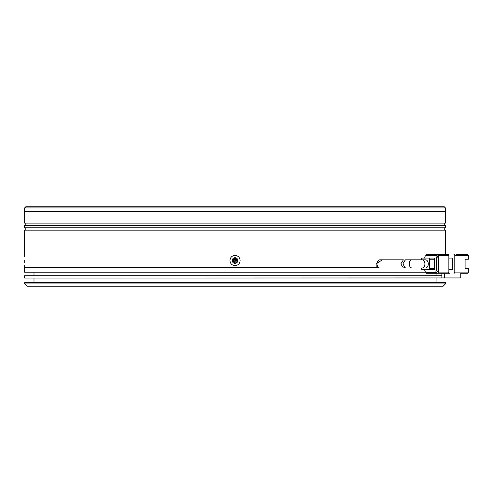 <?xml version="1.0" encoding="UTF-8"?>
<svg xmlns="http://www.w3.org/2000/svg" width="493" height="493" viewBox="0 0 493 493"><rect width="100%" height="100%" fill="white"/><g stroke="black" fill="none" stroke-linecap="round" stroke-linejoin="round"><path stroke-width="0.74" d="M24.65 283.9L26.986 286.242L443.084 286.242L445.419 283.9L24.65 283.9L24.65 282.736L445.419 282.736L445.419 283.9M234.341 258.788L234.834 260.526L235.241 260.526L235.728 258.788L235.038 258.659L236.905 260.526A1.867 1.867 0 0 1 236.763 261.241M236.905 260.526L235.038 262.393L233.164 260.526L235.038 258.659M235.038 262.393A1.867 1.867 0 0 1 234.317 262.251M441.857 275.723L24.65 275.723L24.65 278.058L445.419 277.941M378.593 267.539L24.65 267.539L24.65 272.216L425.816 272.216M233.164 260.526A1.867 1.867 0 0 1 233.306 259.811M425.477 268.007A4.092 2.816 -90 0 0 428.294 263.915A4.092 2.816 -90 0 0 425.477 259.823L422.088 259.823A4.092 2.816 90 0 1 424.904 263.915A4.092 2.816 90 0 1 422.088 268.007L425.477 268.007M402.843 263.915L405.449 268.007L412.173 268.007A4.092 2.964 90 0 1 409.208 263.915A4.092 2.964 90 0 1 412.173 259.823L405.449 259.823L402.843 263.915M461.103 273.264L467.543 273.264A1.171 0.807 -90 0 0 468.35 272.099L468.35 268.593L465.096 268.593L465.096 259.238L468.35 259.238L468.35 255.731A1.171 0.807 -90 0 0 467.543 254.567L456.271 254.567M448.864 258.073L452.377 258.073L452.377 269.757L448.864 269.757M468.35 272.099L454.792 272.099A1.171 0.807 90 0 1 453.991 273.264M454.792 272.099L454.792 255.731A1.171 0.807 -90 0 0 453.991 254.567M449.764 273.264L444.68 273.264L444.68 277.941L441.857 277.941L441.857 273.264M425.816 272.185A1.171 0.807 90 0 0 426.618 273.264L448.057 273.264A1.171 0.807 -90 0 0 448.864 272.099L438.696 272.099L438.696 255.731L448.864 255.731A1.171 0.807 -90 0 0 448.057 254.567L426.618 254.567A1.171 0.807 90 0 0 425.816 255.645M448.864 255.731L448.864 272.099M460.776 273.264L460.776 277.941L444.68 277.941M438.696 272.099A1.171 0.807 90 0 1 437.889 273.264M428.066 272.333L436.441 272.333A2.336 1.608 -90 0 0 438.055 269.991L438.055 257.839A2.336 1.608 -90 0 0 436.441 255.497L428.066 255.497M437.889 254.567A1.171 0.807 90 0 1 438.696 255.731M438.055 269.991L436.36 269.991A2.336 1.608 90 0 1 434.746 272.333L426.377 272.333A2.336 1.608 90 0 1 424.763 269.991L424.763 269.757M436.441 255.497L426.377 255.497A2.336 1.608 90 0 0 424.763 257.839L424.763 258.073M434.746 255.497A2.336 1.608 90 0 1 436.36 257.839L438.055 257.839M436.36 269.991L436.36 257.839M434.746 272.333L436.441 272.333M421.453 268.007L421.453 268.593A1.171 0.807 90 0 0 422.255 269.757L433.785 269.757A1.171 0.807 -90 0 0 434.586 268.593L434.586 259.238A1.171 0.807 -90 0 0 433.785 258.073L422.255 258.073A1.171 0.807 90 0 0 421.453 259.238L421.453 259.823M434.586 268.593L429.502 268.593L429.502 259.238L434.586 259.238M429.502 268.593A1.171 0.807 90 0 1 428.7 269.757M428.7 258.073A1.171 0.807 90 0 1 429.502 259.238M404.463 267.736L403.403 268.007L400.803 263.915L403.403 259.823L404.463 260.094M403.403 259.823L379.967 259.823A4.092 2.964 90 0 0 377.003 263.915A4.092 2.964 90 0 0 379.967 268.007L403.403 268.007M444.255 206.758L25.821 206.758L24.65 207.929L445.419 207.929L444.255 206.758M24.65 207.929L24.65 211.435L445.419 211.435L445.419 207.929M237.626 261.598L235.038 263.33L232.228 260.526L235.038 257.722L237.842 260.526A2.804 2.804 0 0 1 235.038 263.33A2.804 2.804 0 0 1 232.228 260.526A2.804 2.804 0 0 1 235.038 257.722A2.804 2.804 0 0 1 237.842 260.526M445.419 254.567L445.419 230.139L24.65 230.139L24.65 255.38M235.038 255.38C238.131 255.701 239.826 257.414 240.116 260.526C239.832 263.638 238.137 265.351 235.038 265.665C231.938 265.351 230.243 263.638 229.954 260.526C230.237 257.414 231.932 255.701 235.038 255.38M24.65 265.665L24.65 267.539L376.128 267.539L376.128 263.915L382.297 259.823M24.712 260.526C24.644 267.151 24.644 267.151 24.712 260.526C24.644 253.901 24.644 253.901 24.712 260.526L24.705 262.381M24.884 211.435L445.185 211.435M235.038 227.797L445.419 227.797L445.419 225.461L24.65 225.461L24.65 227.797L235.038 227.797M24.65 211.67L24.65 223.126L445.419 223.126L445.419 211.67M378.076 267.064L378.076 267.539M376.171 267.539L376.171 263.915L379.179 259.823L379.573 259.86M24.681 256.791L24.662 255.799M454.792 255.731L468.35 255.731M33.999 282.736L33.999 278.058M33.999 275.723L33.999 272.216M436.071 282.736L436.071 278.058M436.071 275.723L436.071 273.264M422.088 259.823L412.173 259.823M422.088 268.007L412.173 268.007M444.255 230.139L444.255 227.797M444.255 225.461L444.255 223.126M25.821 230.139L25.821 227.797M25.821 225.461L25.821 223.126"/></g></svg>
